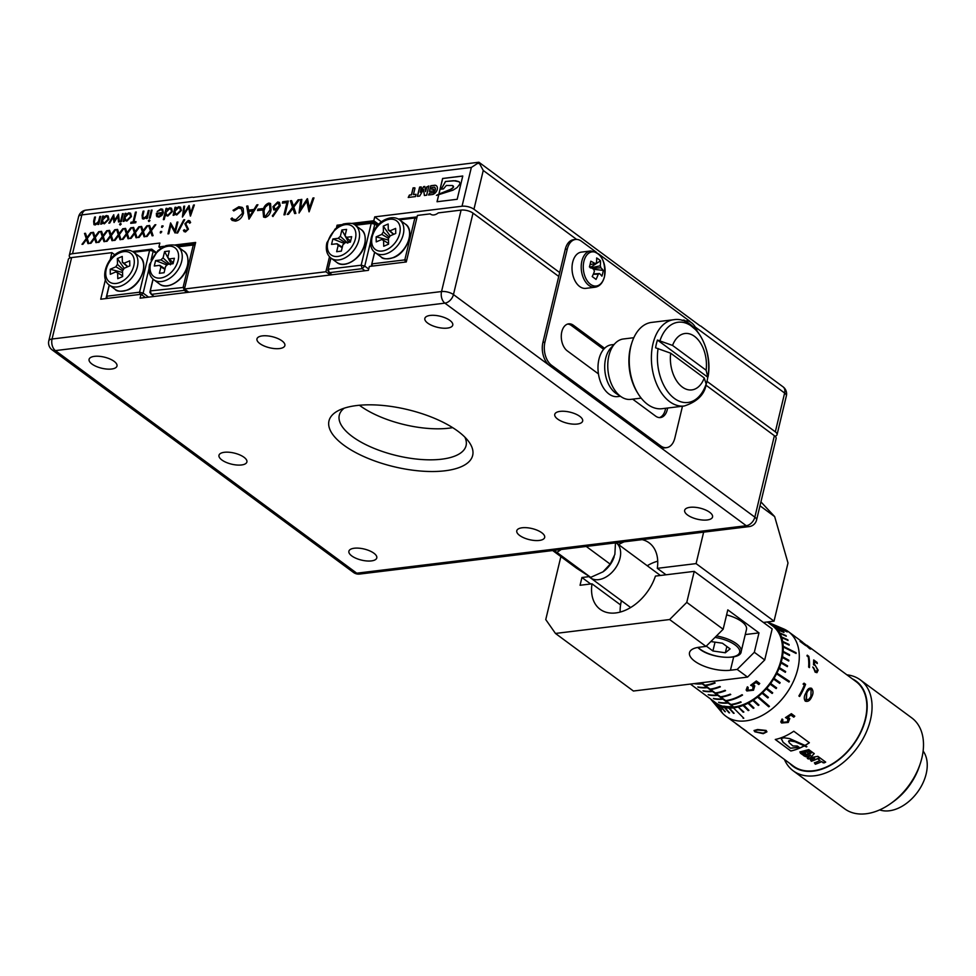 <?xml version="1.0" encoding="UTF-8"?>
<svg xmlns="http://www.w3.org/2000/svg" width="976" height="976" viewBox="0 0 976 976"><rect width="100%" height="100%" fill="white"/><g stroke="black" fill="none" stroke-linecap="round" stroke-linejoin="round"><path stroke-width="1.46" d="M343.747 445.117A73.883 29.353 13.5 0 1 339.026 410.262A73.883 29.353 13.5 0 1 457.903 431.209A73.883 29.353 13.5 0 1 468.553 441.359A73.883 29.353 13.5 0 1 435.784 471.469A73.883 29.353 13.5 0 1 343.747 445.117M344.235 408.175A65.197 25.901 -166.5 0 0 339.294 415.19A65.197 25.901 -166.5 0 0 352.324 436.553A65.197 25.901 -166.5 0 0 420.388 459.428A65.197 25.901 -166.5 0 0 466.077 445.629A65.197 25.901 -166.5 0 0 464.857 437.138M359.412 405.247A65.197 25.901 -166.5 0 0 359.766 405.516A65.197 25.901 -166.5 0 0 452.669 427.647M351.763 555.917A14.347 5.697 -166.5 0 0 366.732 560.956A14.347 5.697 -166.5 0 0 376.785 557.918A14.347 5.697 -166.5 0 0 373.918 553.221A14.347 5.697 -166.5 0 0 358.948 548.183A14.347 5.697 -166.5 0 0 348.896 551.22A14.347 5.697 -166.5 0 0 351.763 555.917M519.647 535.458A14.347 5.697 -166.5 0 0 534.616 540.497A14.347 5.697 -166.5 0 0 544.669 537.459A14.347 5.697 -166.5 0 0 541.802 532.762A14.347 5.697 -166.5 0 0 526.833 527.723A14.347 5.697 -166.5 0 0 516.78 530.761A14.347 5.697 -166.5 0 0 519.647 535.458M687.531 514.999A14.347 5.697 -166.5 0 0 702.5 520.025A14.347 5.697 -166.5 0 0 712.553 516.999A14.347 5.697 -166.5 0 0 709.686 512.29A14.347 5.697 -166.5 0 0 694.717 507.264A14.347 5.697 -166.5 0 0 684.664 510.302A14.347 5.697 -166.5 0 0 687.531 514.999M557.625 419.058A14.347 5.697 -166.5 0 0 572.607 424.096A14.347 5.697 -166.5 0 0 582.66 421.059A14.347 5.697 -166.5 0 0 579.793 416.362A14.347 5.697 -166.5 0 0 564.811 411.323A14.347 5.697 -166.5 0 0 554.758 414.361A14.347 5.697 -166.5 0 0 557.625 419.058M427.72 323.117A14.347 5.697 -166.5 0 0 442.701 328.156A14.347 5.697 -166.5 0 0 452.754 325.118A14.347 5.697 -166.5 0 0 449.887 320.421A14.347 5.697 -166.5 0 0 434.906 315.382A14.347 5.697 -166.5 0 0 424.853 318.42A14.347 5.697 -166.5 0 0 427.72 323.117M259.836 343.576A14.347 5.697 -166.5 0 0 274.817 348.615A14.347 5.697 -166.5 0 0 284.87 345.577A14.347 5.697 -166.5 0 0 282.003 340.88A14.347 5.697 -166.5 0 0 267.021 335.842A14.347 5.697 -166.5 0 0 256.969 338.879A14.347 5.697 -166.5 0 0 259.836 343.576M91.951 364.036A14.347 5.697 -166.5 0 0 106.933 369.074A14.347 5.697 -166.5 0 0 116.986 366.037A14.347 5.697 -166.5 0 0 114.119 361.34A14.347 5.697 -166.5 0 0 99.137 356.301A14.347 5.697 -166.5 0 0 89.084 359.339A14.347 5.697 -166.5 0 0 91.951 364.036M221.857 459.977A14.347 5.697 -166.5 0 0 236.839 465.015A14.347 5.697 -166.5 0 0 246.891 461.977A14.347 5.697 -166.5 0 0 244.024 457.28A14.347 5.697 -166.5 0 0 229.043 452.242A14.347 5.697 -166.5 0 0 218.99 455.28A14.347 5.697 -166.5 0 0 221.857 459.977M603.168 571.716A20.752 13.884 -53.6 0 0 603.363 571.57A20.752 13.884 -53.6 0 0 614.087 557.052A20.752 13.884 -53.6 0 0 614.172 556.784M615.539 541.729L614.868 554.405L610.171 564.116L602.997 571.838L590.687 577.365L576.596 568.215L552.672 550.537M633.814 337.708L623.396 338.977A30.427 19.105 83.1 0 0 614.978 343.528L610.891 347.907A26.084 16.372 83.1 0 0 605.669 358.375A26.084 16.372 83.1 0 0 604.693 366.659A26.084 16.372 83.1 0 0 616.478 393.718L621.492 396.976A30.427 19.105 83.1 0 0 630.752 399.379L641.183 398.11M614.087 344.491L611.391 344.821A26.084 16.372 83.1 0 0 597.983 367.476A26.084 16.372 83.1 0 0 617.698 396.598L620.394 396.268M614.978 343.528A30.427 19.105 83.1 0 0 608.89 355.752A30.427 19.105 83.1 0 0 621.492 396.976M638.097 393.694L637.206 392.254A40.858 25.657 -96.9 0 1 630.411 347.761A40.858 25.657 -96.9 0 1 631.362 344.345L631.887 342.735A43.469 27.291 83.1 0 0 630.862 346.358A43.469 27.291 83.1 0 0 638.097 393.694A43.469 27.291 83.1 0 0 662.106 408.7L684.237 406.004A43.469 27.291 -96.9 0 1 658.031 387.069A43.469 27.291 -96.9 0 1 653.005 343.662A43.469 27.291 -96.9 0 1 673.721 319.713L651.59 322.409A43.469 27.291 83.1 0 0 631.887 342.735M657.446 340.051L672.562 345.431A28.402 17.836 -96.9 0 1 694.497 336.354A28.402 17.836 -96.9 0 1 706.124 370.221L707.807 377.236L657.446 340.051A42.346 26.596 83.1 0 0 656.384 343.833A42.346 26.596 83.1 0 0 655.579 347.81L670.695 353.19L704.257 377.98A28.402 17.836 -96.9 0 1 682.322 387.057A28.402 17.836 -96.9 0 1 670.695 353.19M706.197 384.215A42.346 26.596 83.1 0 0 707.014 381.213A42.346 26.596 83.1 0 0 707.807 377.236L708.003 376.224A40.419 25.388 -96.9 0 0 691.716 326.289A40.419 25.388 -96.9 0 0 659.959 340.734M658.105 348.493A40.419 25.388 -96.9 0 0 674.392 398.428A40.419 25.388 -96.9 0 0 706.148 383.983L704.257 377.98M48.8 340.819A8.699 8.699 0 0 0 52.094 349.847A8.699 5.819 126.4 0 0 55.388 350.604L356.765 573.193L746.262 525.722L444.885 303.146L55.388 350.604A8.699 5.453 83.1 0 1 52.057 339.014A8.699 3.453 -166.5 0 0 48.8 340.819L68.357 259.372A8.699 3.453 13.5 0 1 71.614 257.566L52.057 339.014L441.542 291.543L461.099 210.096A8.699 3.453 13.5 0 1 473.018 213.122L558.748 276.44M705.965 385.178L774.383 435.699A8.699 3.453 13.5 0 1 776.127 438.553L756.571 520.001A8.699 3.453 13.5 0 0 754.838 517.146L774.383 435.699M461.099 210.096L438.273 212.89A8.699 5.819 -53.6 0 1 430.562 214.159A8.699 5.819 -53.6 0 1 430.209 213.866L417.447 215.428L406.284 261.958L369.343 266.46L368.416 270.34L140.093 298.168L141.02 294.288L145.4 297.521M430.209 213.866L430.953 214.415M141.02 294.288L100.723 299.205L105.445 279.539M110.239 259.604L111.898 252.662L114.863 254.846M111.898 252.662L71.614 257.566M398.415 219.088L417.094 216.892M374.723 252.211L371.466 265.289L374.625 252.125M372.539 266.07L371.917 263.886L404.82 259.884L414.873 217.99L399.623 219.856A20.423 13.664 126.4 0 1 402.539 236.863A20.423 13.664 126.4 0 1 387.85 253.199A20.423 13.664 126.4 0 1 375.357 252.723C365.28 246.452 372.503 224.395 386.154 219.161C391.4 217.014 395.89 217.245 399.635 219.868L405.345 224.09A20.423 13.664 -53.6 0 1 408.261 241.084A20.423 13.664 -53.6 0 1 393.56 257.42A20.423 13.664 -53.6 0 1 381.079 256.944L375.357 252.723M372.051 266.131L371.466 265.289M406.663 260.348L404.82 259.884L405.455 262.068M417.081 216.953L414.873 217.99L416.728 218.465M383.287 226.127L383.409 232.02A5.893 3.941 -53.6 0 0 381.836 234.374L376.138 236.851L376.236 241.889L381.945 239.413A5.893 3.941 -53.6 0 0 382.641 240.023A5.893 3.941 -53.6 0 0 383.592 240.377L383.714 246.269L388.582 244.159L388.46 238.266A5.893 3.941 -53.6 0 0 390.046 235.911L395.744 233.435L395.646 228.408L389.936 230.873A5.893 3.941 -53.6 0 0 389.631 230.556A5.893 3.941 -53.6 0 0 388.289 229.909L388.167 224.016L383.287 226.127L390.083 235.887M381.945 239.413L383.422 240.352M388.46 238.327L381.836 234.374M376.138 236.851L388.497 240.059M389.936 230.873L393.792 234.289M383.409 232.02L389.302 237.229M393.584 234.374L388.289 229.909M388.57 243.524L383.592 240.377M109.336 285.065L106.665 296.216L139.568 292.202L149.621 250.32L133.688 252.259M132.48 251.491L151.744 249.148L156.099 252.357M155.562 252.967L153.195 251.222L151.097 259.982M148.999 268.681L143.143 293.117L148.584 297.131M106.799 298.461L106.201 297.619L109.239 284.992M141.557 294.691L143.143 293.117L139.568 292.202L140.19 294.386M107.287 298.4L106.665 296.216L106.201 297.619M153.195 251.222L151.744 249.148L149.621 250.32L153.195 251.222M122.573 272.475L110.203 269.254L110.312 274.293L116.01 271.828L117.498 272.755M127.868 266.692L124.013 263.288L129.71 260.812L129.82 265.85L124.111 268.315A5.893 3.941 -53.6 0 1 122.537 270.681L122.659 276.574L117.779 278.685L117.657 272.792L122.647 275.927M122.537 270.742L115.912 266.79L110.203 269.254M127.661 266.79L122.366 262.312L122.244 256.432L117.364 258.542L117.486 264.435L123.366 269.632M117.364 258.542L124.159 268.302M116.01 271.828A5.893 3.941 -53.6 0 0 116.717 272.438A5.893 3.941 -53.6 0 0 117.657 272.792M117.486 264.435A5.893 3.941 -53.6 0 0 115.912 266.79M124.013 263.288A5.893 3.941 -53.6 0 0 123.708 262.971A5.893 3.941 -53.6 0 0 122.366 262.312M706.124 370.221L672.562 345.431M561.2 549.5L556.918 552.416L553.819 550.403M610.171 564.116L586.247 546.45M590.687 577.365L556.918 552.416M705.99 646.405L669.621 619.54L686.775 602.387L723.155 629.252L705.99 646.405L699.28 647.222A26.084 10.358 -166.5 0 0 689.507 652.639A26.084 10.358 -166.5 0 0 694.717 661.191A26.084 10.358 -166.5 0 0 730.451 670.244L737.173 669.426L754.326 652.273L764.72 659.947L747.567 677.1L737.173 669.426M590.065 267.265A4.831 3.038 83.1 0 0 589.577 266.399M590.504 284.297A17.202 10.797 83.1 0 0 604.473 276.537A17.202 10.797 83.1 0 0 597.873 253.601A17.202 10.797 83.1 0 0 583.904 261.348A17.202 10.797 83.1 0 0 590.504 284.297M590.578 250.991L581.391 252.113A18.251 11.468 83.1 0 0 572.692 262.178A18.251 11.468 83.1 0 0 574.803 280.405A18.251 11.468 83.1 0 0 585.82 288.359L594.994 287.237C599.606 286.505 602.765 283.003 604.486 276.745C605.864 261.165 601.24 252.589 590.578 250.991A18.251 11.468 83.1 0 0 581.879 261.056A18.251 11.468 83.1 0 0 583.99 279.282A18.251 11.468 83.1 0 0 594.994 287.237M590.053 264.557L595.214 263.605A5.71 3.587 83.1 0 1 596.434 262.934A34.624 23.168 126.4 0 0 596.665 257.957A34.343 21.838 -11.4 0 1 598.703 259.311A34.343 21.838 -11.4 0 1 600.508 260.799L590.443 267.461M595.214 263.605A34.624 13.762 -166.5 0 0 590.809 261.214A34.343 10.943 -68.1 0 1 589.431 266.948A34.624 13.762 13.5 0 1 593.835 269.352A5.71 3.587 83.1 0 0 594.408 271.352A34.624 23.168 126.4 0 1 592.2 276.562A34.343 2.586 -147.5 0 1 594.213 278.038A34.343 2.586 -147.5 0 1 596.043 279.404A34.624 23.168 -53.6 0 0 598.251 274.195A5.71 3.587 83.1 0 0 599.471 273.512A34.624 13.762 13.5 0 1 601.899 276.159A34.343 30.195 156.5 0 0 603.278 270.413A34.624 13.762 -166.5 0 0 600.85 267.778A5.71 3.587 83.1 0 0 600.277 265.765A34.624 23.168 -53.6 0 0 600.508 260.799M660.423 575.486L616.173 542.802A21.728 14.542 126.4 0 1 618.04 563.725A21.728 14.542 126.4 0 1 598.569 579.646A21.728 14.542 126.4 0 1 590.309 577.731A21.728 14.542 126.4 0 1 588.638 576.157M923.125 751.032A37.381 25.01 126.4 0 1 921.051 786.693A37.381 25.01 126.4 0 1 889.282 810.788A37.381 25.01 126.4 0 1 879.644 809.897M846.9 674.843A56.498 37.808 126.4 0 1 860.344 679.906A56.498 37.808 126.4 0 1 865.334 734.281A56.498 37.808 126.4 0 1 814.667 775.774A56.498 37.808 126.4 0 1 793.207 770.808A56.498 37.808 126.4 0 1 784.411 759.45M793.207 770.808L844.643 808.799A56.498 37.808 -53.6 0 0 866.115 813.764A56.498 37.808 -53.6 0 0 891.003 803.346A56.498 37.808 -53.6 0 0 920.197 763.818A56.498 37.808 -53.6 0 0 911.779 717.897L860.344 679.906M767.648 622.261L768.014 622.298A48.763 32.623 126.4 0 1 768.588 622.542L783.496 628.849A52.594 35.197 126.4 0 1 788.388 631.631A52.594 35.197 126.4 0 1 793.037 682.236A52.594 35.197 126.4 0 1 745.884 720.861A52.594 35.197 126.4 0 1 725.9 716.238L739.991 726.412A52.594 35.197 126.4 0 1 737.502 724.814A52.594 35.197 126.4 0 1 737.136 724.534M737.502 724.814L746.713 731.414A52.594 35.197 126.4 0 1 745.896 730.914L740.613 727.096M806.774 645.209L855.94 681.516A52.594 35.197 126.4 0 1 860.588 732.134A52.594 35.197 126.4 0 1 813.435 770.747A52.594 35.197 126.4 0 1 793.451 766.123L740.906 727.315M725.9 716.238A52.594 35.197 126.4 0 1 721.801 712.382L711.394 699.987A48.763 32.623 126.4 0 1 710.943 699.438L710.845 699.17M766.941 731.829L763.232 733.684L754.851 731.793L754.009 730.548L757.583 729.511L766.111 730.426L766.941 731.829L763.256 733.61L754.875 731.719L754.021 730.524M743.114 718.299A50.288 33.66 -53.6 0 0 743.444 718.263A50.288 33.66 -53.6 0 0 743.785 718.214L733.391 707.807M733.379 707.893A48.763 32.623 126.4 0 1 729.389 708.088L733.476 713.285A50.288 33.66 126.4 0 0 734.111 713.297L729.389 708.088M728.755 708.076A48.763 32.623 126.4 0 1 724.973 707.673L728.95 712.761A50.288 33.66 126.4 0 0 729.56 712.883L724.973 707.673M724.375 707.563A48.763 32.623 126.4 0 1 720.861 706.587L724.753 711.541A50.288 33.66 126.4 0 0 725.314 711.748L720.861 706.587M720.3 706.38A48.763 32.623 126.4 0 1 717.104 704.831L720.947 709.637A50.288 33.66 126.4 0 0 721.447 709.93L717.104 704.831M716.604 704.526A48.763 32.623 126.4 0 1 713.785 702.427L721.813 712.102A50.288 33.66 -53.6 0 0 722.252 712.492L713.407 701.976M713.346 702.037A48.763 32.623 126.4 0 1 711.394 699.987M789.804 763.439A53.021 35.478 -53.6 0 0 813.337 771.138A53.021 35.478 -53.6 0 0 862.235 729.182A53.021 35.478 -53.6 0 0 852.292 678.82M765.562 731.695L765.013 730.658L758.352 729.987C755.741 730.048 754.936 730.634 755.961 731.768M765.013 730.658L758.34 730.06C755.717 730.121 754.912 730.719 755.936 731.841L762.5 733.135C765.111 732.903 765.94 732.098 765.001 730.731L765.574 731.658M739.954 605.132A13.042 5.185 -166.5 0 0 737.978 603.205A13.042 5.185 -166.5 0 0 734.916 601.411M716.469 635.937A23.9 9.504 13.5 0 1 736.404 643.684A23.9 9.504 13.5 0 1 741.187 651.517L746.494 629.41A23.9 9.504 -166.5 0 0 741.711 621.578A23.9 9.504 -166.5 0 0 726.608 614.88M697.047 330.852A17.202 10.797 83.1 0 0 691.411 322.678A17.202 10.797 83.1 0 0 684.518 321.177M164.59 251.576L169.287 251.003L167.762 257.359A5.893 3.941 -53.6 0 1 168.031 257.566A5.893 3.941 -53.6 0 1 168.885 258.957L174.387 258.286L173.081 263.715L167.579 264.386A5.893 3.941 -53.6 0 1 165.603 266.375L164.078 272.731L159.369 273.292L160.894 266.948A5.893 3.941 -53.6 0 1 159.783 265.338L154.281 266.009L155.587 260.58L161.077 259.909A5.893 3.941 -53.6 0 1 163.065 257.932L164.59 251.576L170.873 263.154L173.289 262.861M170.873 263.154L170.666 264.02M168.104 264.325L161.077 259.909M163.065 257.932L170.483 264.789M164.895 269.315L160.894 266.948M159.783 265.338L165.017 268.827M168.885 258.957L173.338 262.654M155.587 260.58L167.055 265.057M726.852 646.49L725.339 652.773L730.097 648.881L722.423 643.208L710.845 641.549M706.295 646.1L712.907 650.98L715.03 642.147M725.339 652.773L712.907 650.98M806.322 746.969A52.594 35.197 126.4 0 0 806.92 746.64L805.005 745.457A52.594 35.197 -53.6 0 0 809.372 742.736L793.781 731.219A52.594 35.197 126.4 0 1 775.261 739.479L790.841 750.995A52.594 35.197 -53.6 0 0 804.309 745.847L805.42 746.457M775.347 739.466L790.841 750.995M809.324 742.699A52.509 35.136 126.4 0 1 804.993 745.396L789.621 738.588L784.375 737.832L782.24 738.1L781.337 739.174M781.386 738.832L783.094 742.309L790.548 748.263L799.124 747.323L797.368 746.03L792.89 745.957L789.169 742.712L788.998 740.699L795.489 741.772L804.273 745.774A52.509 35.136 126.4 0 1 790.865 750.922M788.51 741.321L789.926 740.491L793.476 741.065L805.407 746.323M781.398 738.759L783.106 742.224L790.56 748.177L799.124 747.25M811.947 751.959A52.411 35.075 126.4 0 1 811.019 752.459L807.079 750.361L802.235 752.484M799.905 751.849L803.736 755.509A52.411 35.075 126.4 0 0 808.726 753.521M804.59 751.654L805.725 753.399A52.594 35.197 126.4 0 1 804.126 754.033L802.223 752.362M802.235 752.63L807.091 750.495L809.885 752.423M809.897 752.557L811.019 752.459M800.491 753.106L799.905 751.91L808.775 749.617L812.069 752.045A52.594 35.197 126.4 0 1 811.032 752.594M800.479 753.252L803.736 755.509M804.59 751.801L804.419 752.435L804.59 751.801A52.594 35.197 126.4 0 0 805.712 751.3L808.848 753.618A52.594 35.197 126.4 0 1 803.724 755.656M805.725 753.399L804.419 752.301M810.458 759.767L811.337 761.268A52.594 35.197 126.4 0 0 819.633 757.644L817.876 756.339L810.397 757.644L814.216 753.509M804.309 755.924L806.347 756.888A52.594 35.197 126.4 0 0 810.531 755.204L807.298 758.291L808.201 758.962L814.631 758.23A52.594 35.197 126.4 0 1 810.446 759.914L811.337 761.268M810.531 755.204L810.531 755.058A52.411 35.075 126.4 0 1 806.359 756.742M807.384 758.206L814.631 758.23M819.523 757.559A52.411 35.075 126.4 0 1 811.337 761.121M810.397 757.644L814.228 753.643L812.471 752.35A52.594 35.197 126.4 0 1 804.163 755.973L806.347 756.888M814.423 762.707L815.326 764.245A52.594 35.197 126.4 0 0 821.548 761.683L824.232 762.732L823.097 762.829M823.085 762.695L821.536 761.548A52.411 35.075 126.4 0 1 815.338 764.086M825.574 762.024A52.411 35.075 126.4 0 1 824.232 762.732M818.108 758.962L820.011 760.499A52.594 35.197 126.4 0 1 814.423 762.854L815.326 764.245M824.244 762.866A52.594 35.197 126.4 0 0 825.684 762.11L820.06 757.949A52.594 35.197 126.4 0 1 817.998 759.011L820.011 760.499M753.606 686.726L750.654 685.201M748.08 687.311L748.055 690.166M747.506 689.507L748.08 690.227L752.813 689.629L752.996 686.079M754.765 685.86L753.496 690.154L746.921 690.959L746.152 690.008L747.36 686.811L748.116 687.36L748.08 690.227M759.694 683.444A47.726 31.94 126.4 0 1 758.755 684.493L755.936 682.407L752.972 684.664L754.79 685.884L753.496 690.154M753.594 686.701L750.69 685.262L756.339 680.967L759.743 683.481A47.812 31.988 126.4 0 1 758.791 684.542L758.755 684.493M753.521 690.215L746.921 690.959M746.945 691.02L746.164 690.044M758.791 684.542L755.936 682.407M755.973 682.444L753.008 684.713M788.523 719.275L785.46 717.555M782.801 719.495L782.728 722.228M782.74 722.289L787.547 721.862L787.852 718.519L785.485 717.616L791.365 713.676L794.769 716.189A52.594 35.197 126.4 0 1 793.769 717.177L790.938 715.091L787.852 717.177L789.779 718.568L788.254 722.447L781.593 723.009L780.776 721.911L782.081 718.995L782.825 719.544L782.74 722.289L782.118 721.398M789.767 718.543L788.23 722.386L781.581 722.948L780.776 721.898M794.72 716.164A52.509 35.136 126.4 0 1 793.732 717.128L790.902 715.042L787.852 717.177M788.51 719.251L787.815 718.47M811.056 689.593C809.226 689.141 807.762 690.374 806.701 693.302L806.005 699.926L809.019 699.206L810.91 696.388L811.117 689.605C809.287 689.154 807.823 690.386 806.762 693.314L806.347 700.121M811.117 689.605L810.361 689.312M811.52 688.3L811.581 688.312C813.459 690.679 813.484 693.558 811.654 696.937C810.056 700.573 807.933 701.976 805.31 701.146C803.724 698.889 803.968 696.095 806.005 692.765C807.408 689.056 809.263 687.568 811.581 688.312L811.52 688.3C813.398 690.679 813.423 693.546 811.593 696.925C809.995 700.548 807.884 701.951 805.249 701.122M804.029 683.176L805.529 684.286A52.509 35.136 126.4 0 1 799.576 696.474M805.59 684.298A52.594 35.197 126.4 0 1 799.625 696.51L798.88 695.961A52.594 35.197 126.4 0 0 804.358 685.018L803.077 684.078L804.053 683.163L805.529 684.286M813.691 660.008L817.034 662.484A52.509 35.136 126.4 0 1 817.217 663.46M812.727 667.023L815.167 670.976L816.546 671.305M813.472 667.486L815.241 670.951L816.583 671.293L817.412 669.548L815.314 665.547L813.508 664.766L813.691 659.922L817.107 662.436A52.594 35.197 126.4 0 1 817.302 663.534L814.399 661.484L814.326 664.022L818.083 670.17L816.961 672.659L815.119 672.147L813.398 667.523M814.472 661.435L814.387 663.985L818.083 670.17M818.156 670.134L816.973 672.659M807.225 655.238L808.726 656.336A52.509 35.136 126.4 0 1 809.336 667.56M808.787 656.299A52.594 35.197 126.4 0 1 809.397 667.608L808.653 667.047A52.594 35.197 126.4 0 0 808.238 656.836L806.957 655.896L807.25 655.164L808.726 656.336M802.943 642.476L802.309 641.915M803.785 643.196L809.568 647.783M808.799 647.747L809.519 647.844L808.799 647.747M808.628 646.759L808.897 646.99C811.019 649.016 811.166 649.516 809.372 648.503M807.176 645.502L808.958 646.929C811.068 648.942 811.227 649.455 809.421 648.442L802.101 641.964M810.702 649.064L809.421 648.442M800.442 640.537L805.151 644.88A52.594 35.197 126.4 0 1 805.749 645.636L800.1 641.464L800.723 640.951L800.052 640.354L800.674 641.025L800.039 641.525M801.284 642.025L805.09 644.941A52.509 35.136 126.4 0 1 805.505 645.453M800.747 640.866L801.699 641.671M796.587 637.682L795.952 637.426M800.113 640.28L796.404 637.548M745.981 730.878A52.509 35.136 126.4 0 1 745.945 730.841L743.261 728.877M737.258 724.509L737.209 724.582A52.594 35.197 126.4 0 1 736.758 724.253A52.594 35.197 126.4 0 1 736.636 724.168M737.209 724.582L735.977 723.667M755.375 730.829L755.936 731.841M786.79 631.606L774.907 626.702L787.278 631.936A50.288 33.66 -53.6 0 0 786.851 631.545L787.034 631.826M795.977 652.761L783.118 646.21L783.155 646.917L796.074 653.444A50.288 33.66 -53.6 0 0 796.038 652.724L796.001 653.408M788.998 682.041A50.288 33.66 -53.6 0 0 789.389 681.285L788.95 682.017L776.554 673.806A48.763 32.623 126.4 0 1 774.017 678.344L773.517 679.052L779.69 683.371A50.288 33.66 126.4 0 0 780.141 682.627L779.641 683.334M768.771 706.819A50.288 33.66 -53.6 0 0 769.43 706.295L758.145 696.522L757.522 697.096L768.771 706.819L757.498 697.047M769.381 706.258L768.746 706.758M733.501 713.212L728.779 707.99M728.987 712.687L724.399 707.49M724.802 711.467L720.337 706.307M720.996 709.564L716.652 704.452M786.851 631.545L774.529 626.25A48.763 32.623 126.4 0 0 771.711 624.152L777.762 626.726A50.288 33.66 126.4 0 0 777.262 626.421L777.213 626.494M777.262 626.421L771.162 623.92M783.557 632.045L777.677 629.776L783.984 632.46A50.288 33.66 126.4 0 0 783.618 631.984L783.826 632.387M783.618 631.984L777.311 629.313M785.948 635.705L779.922 633.4L786.302 636.193A50.288 33.66 126.4 0 0 786.009 635.657L786.18 636.145M786.009 635.657L779.629 632.851M787.766 639.878L781.593 637.511L788.035 640.439A50.288 33.66 126.4 0 0 787.827 639.829L787.937 640.39M787.827 639.829L781.386 636.889M788.962 644.489L782.679 642.037L789.157 645.124A50.288 33.66 126.4 0 0 789.035 644.453L789.072 645.075M789.035 644.453L782.557 641.366M796.038 652.724L783.118 646.21M789.499 654.762L783.069 651.321L783.02 652.078L789.511 655.494A50.288 33.66 126.4 0 0 789.56 654.75L789.438 655.457M789.56 654.75L783.069 651.321M788.803 660.264L782.41 656.653L782.264 657.421L788.73 661.02A50.288 33.66 126.4 0 0 788.876 660.252L788.669 660.984M788.876 660.252L782.41 656.653M787.498 665.888L781.142 662.106L780.91 662.887L787.339 666.657A50.288 33.66 126.4 0 0 787.559 665.876L787.278 666.632M787.559 665.876L781.142 662.106M785.595 671.537L779.287 667.584L778.982 668.365L785.338 672.33A50.288 33.66 126.4 0 0 785.656 671.549L785.29 672.293M785.656 671.549L779.287 667.584M789.328 681.272L776.884 673.025L776.506 673.782M789.389 681.285L776.884 673.025M780.092 682.602L773.968 678.32M773.517 679.052L773.565 679.076A48.763 32.623 126.4 0 1 770.625 683.432L770.101 684.127L776.127 688.58L770.064 684.091M780.141 682.627L774.017 678.344M776.591 687.848L776.079 688.544A50.288 33.66 126.4 0 0 776.64 687.873L770.625 683.432M772.663 692.777L772.138 693.46A50.288 33.66 126.4 0 0 772.711 692.814L766.77 688.165L766.233 688.861L772.138 693.46M772.101 693.411L766.197 688.824M768.356 697.315L767.783 697.95A50.288 33.66 126.4 0 0 768.405 697.352L762.634 692.618L761.988 693.155L767.783 697.95M767.758 697.889L761.988 693.155M762.634 692.618L762.61 692.57A48.763 32.623 126.4 0 0 766.233 688.861M758.925 704.953L758.291 705.441A50.288 33.66 126.4 0 0 758.962 705.001L753.472 699.975L752.789 700.414L758.291 705.441M758.279 705.38L752.789 700.414M753.936 707.929L753.289 708.344A50.288 33.66 126.4 0 0 753.984 707.978L748.653 702.854L747.958 703.22L753.289 708.344M753.289 708.271L747.958 703.22M748.873 710.284L748.226 710.601A50.288 33.66 126.4 0 0 748.934 710.333L743.761 705.136L743.053 705.477L748.226 710.601M748.238 710.528L743.065 705.404M743.822 711.955L743.187 712.199A50.288 33.66 126.4 0 0 743.883 712.016L738.185 706.941L743.187 712.199M743.2 712.126L738.185 706.941M742.492 695.046A47.726 31.94 126.4 0 1 726.217 700.939L726.193 701.012A47.812 31.988 -53.6 0 0 742.541 695.083L742.028 694.705A47.812 31.988 126.4 0 1 725.68 700.622L720.996 697.169A47.812 31.988 -53.6 0 0 730.743 694.534L730.219 694.143A47.812 31.988 126.4 0 1 720.483 696.791L715.811 693.338A47.812 31.988 -53.6 0 0 725.546 690.691L725.034 690.313A47.812 31.988 126.4 0 1 715.286 692.948L710.613 689.495A47.812 31.988 -53.6 0 0 720.349 686.848L719.837 686.47A47.812 31.988 126.4 0 1 710.089 689.117L705.416 685.664A47.812 31.988 -53.6 0 0 715.152 683.017L714.639 682.627A47.812 31.988 126.4 0 1 704.892 685.274L701.439 682.724M724.326 706.417A47.726 31.94 -53.6 0 0 733.342 706.77L732.805 706.465A47.812 31.988 126.4 0 1 723.777 706.112L723.972 706.148M724.302 706.49A47.812 31.988 -53.6 0 0 733.318 706.844L733.684 707.027M719.141 702.574A47.726 31.94 -53.6 0 0 728.145 702.94L727.608 702.622A47.812 31.988 126.4 0 1 718.58 702.269L718.775 702.305M719.105 702.659A47.812 31.988 -53.6 0 0 728.12 703.013L732.817 706.392M713.944 698.743A47.726 31.94 -53.6 0 0 722.948 699.097L722.411 698.792A47.812 31.988 126.4 0 1 713.383 698.438L713.578 698.474M713.907 698.816A47.812 31.988 -53.6 0 0 722.923 699.17L727.62 702.549M708.747 694.9A47.726 31.94 -53.6 0 0 717.75 695.266L717.214 694.949A47.812 31.988 126.4 0 1 708.186 694.595L708.381 694.631M708.71 694.973A47.812 31.988 -53.6 0 0 717.726 695.339L722.423 698.718M703.55 691.069A47.726 31.94 -53.6 0 0 712.553 691.423L712.016 691.118A47.812 31.988 126.4 0 1 702.988 690.752L703.184 690.801M703.513 691.142A47.812 31.988 -53.6 0 0 712.541 691.496L717.226 694.875M698.352 687.226A47.726 31.94 -53.6 0 0 707.356 687.58L706.819 687.275A47.812 31.988 126.4 0 1 697.803 686.921L697.986 686.958M698.316 687.299A47.812 31.988 -53.6 0 0 707.344 687.665L712.029 691.045M726.193 701.012L730.878 704.465A47.812 31.988 126.4 0 0 740.613 701.817L741.138 702.208A47.812 31.988 -53.6 0 1 731.39 704.843L731.414 704.77A47.726 31.94 126.4 0 0 741.077 702.159M730.682 694.485A47.726 31.94 126.4 0 1 721.02 697.096L720.996 697.169M725.485 690.642A47.726 31.94 126.4 0 1 715.823 693.265L715.811 693.338M720.288 686.811A47.726 31.94 126.4 0 1 710.626 689.422L710.613 689.495M715.091 682.968A47.726 31.94 126.4 0 1 705.428 685.579L705.416 685.664M694.265 683.603A47.726 31.94 -53.6 0 0 702.159 683.749L701.622 683.444A47.812 31.988 126.4 0 1 695.18 683.481M693.985 683.627A47.812 31.988 -53.6 0 0 702.147 683.822L706.831 687.202M701.646 683.359L700.866 682.797M700.768 682.81L701.622 683.444M733.318 706.844L731.39 704.843M920.197 763.818L919.319 766.453A50.423 33.733 126.4 0 1 893.272 801.723L891.003 803.346M738.173 707.014A48.763 32.623 126.4 0 1 734.05 707.807M743.053 705.477A48.763 32.623 126.4 0 1 738.856 706.844M747.97 703.281A48.763 32.623 126.4 0 1 743.761 705.209M752.813 700.475A48.763 32.623 126.4 0 1 748.653 702.927M757.522 697.096A48.763 32.623 126.4 0 1 753.484 700.036M762.024 693.204A48.763 32.623 126.4 0 1 758.169 696.583M770.101 684.127A48.763 32.623 126.4 0 1 766.807 688.214M779.043 668.377A48.763 32.623 126.4 0 1 776.945 673.037M780.983 662.875A48.763 32.623 126.4 0 1 779.348 667.596M782.337 657.409A48.763 32.623 126.4 0 1 781.203 662.106M783.081 652.053A48.763 32.623 126.4 0 1 782.471 656.641M783.228 646.881A48.763 32.623 126.4 0 1 783.142 651.309M782.74 642.001A48.763 32.623 126.4 0 1 783.191 646.173M781.654 637.462A48.763 32.623 126.4 0 1 782.63 641.33M779.983 633.339A48.763 32.623 126.4 0 1 781.459 636.852M777.738 629.715A48.763 32.623 126.4 0 1 779.69 632.802M774.968 626.641A48.763 32.623 126.4 0 1 777.372 629.252M768.588 622.542A48.763 32.623 126.4 0 1 771.211 623.847M733.574 707.039A47.812 31.988 126.4 0 1 715.75 702.793L690.398 684.066M767.295 621.993L772.565 625.884A47.812 31.988 126.4 0 1 776.872 671.695A47.812 31.988 126.4 0 1 734.245 706.953M620.15 612.074A41.285 27.633 126.4 0 1 620.577 604.925A41.285 27.633 126.4 0 1 621.419 600.704M647.234 565.738A41.285 27.633 126.4 0 1 657.726 561.188M728.12 703.013L732.805 706.465M722.923 699.17L727.608 702.622M717.726 695.339L722.411 698.792M712.541 691.496L717.214 694.949M707.344 687.665L712.016 691.118M702.147 683.822L706.819 687.275M350.579 241.255L348.164 241.548L347.956 242.414M347.761 243.183L340.356 236.326A5.893 3.941 -53.6 0 0 338.367 238.303L345.382 242.719M342.295 247.221L337.062 243.732A5.893 3.941 -53.6 0 0 338.184 245.342L342.173 247.709M350.628 241.048L346.175 237.351A5.893 3.941 -53.6 0 0 345.309 235.96A5.893 3.941 -53.6 0 0 345.053 235.753L345.528 236.18M338.184 245.342L336.659 251.698L341.356 251.125L342.881 244.769A5.893 3.941 -53.6 0 0 344.87 242.78L350.372 242.121L351.677 236.68L346.175 237.351M337.062 243.732L331.559 244.403L332.865 238.974L344.345 243.451M332.865 238.974L338.367 238.303M345.053 235.753L346.578 229.397L341.881 229.97L348.164 241.548M340.356 236.326L341.881 229.97M603.644 349.323L571.436 325.533A14.347 9.004 83.1 0 0 567.642 324.069M659.422 417.594A14.347 9.004 83.1 0 0 665.583 408.273M666.547 447.655L664.534 447.899A17.385 10.919 -96.9 0 1 658.702 446.154L660.715 445.91A17.385 10.919 83.1 0 0 666.547 447.655A17.385 10.919 83.1 0 0 674.843 438.065L682.48 406.211M596.409 252.296L581.403 241.206A17.385 10.919 83.1 0 0 575.572 239.462A17.385 10.919 83.1 0 0 567.276 249.051L544.937 342.125A17.385 10.919 83.1 0 0 551.599 365.317L549.586 365.561L658.702 446.154M549.586 365.561A17.385 10.919 -96.9 0 1 542.924 342.369L544.937 342.125M567.276 249.051L565.263 249.295L542.924 342.369M598.251 274.195L593.249 274.305M590.334 267.949L600.277 265.765M590.59 266.887L589.638 266.18M603.278 270.413L593.737 269.291M593.408 273.927L599.471 273.512M600.85 267.778L592.139 268.363M551.599 365.317L660.715 445.91M689.934 321.372L598.532 253.87M604.595 348.298L573.449 325.289A14.347 9.004 83.1 0 0 568.642 323.849A14.347 9.004 83.1 0 0 561.298 335.366A14.347 9.004 83.1 0 0 567.3 350.884L598.447 373.893M632.655 399.147L655.64 416.13A14.347 9.004 83.1 0 0 660.447 417.569A14.347 9.004 83.1 0 0 667.596 408.029M565.263 249.295A17.385 10.919 -96.9 0 1 573.559 239.706L575.572 239.462M436.553 195.359L448.362 190.906L453.376 187.343L452.51 185.538L446.349 185.477L443.458 188.893L441.189 189.173L445.483 181.475L455.56 180.719L459.196 181.743L460.099 183.793L457.061 187.612L452.962 190.174L436.431 195.383L438.858 194.126L442.616 178.474L462.77 176.009L457.183 199.287L437.028 201.739L438.675 194.919M459.22 181.756L453.462 180.706L445.544 181.512L441.274 189.161M453.279 185.977L453.584 186.916M453.523 186.88L452.486 188.356M451.827 188.893L452.437 188.319M451.778 188.856L438.858 194.126M414.849 187.819L413.092 187.868L414.946 188.356L413.446 194.59L416.057 194.273L415.495 196.579L408.236 197.457L409.42 195.029L411.433 194.785L413.092 187.868M408.358 197.445L409.53 195.115L411.53 194.871L413.202 187.941M416.032 194.358L413.446 194.59M421.327 187.038L420.302 192.223L423.657 186.599L424.828 186.453L425.597 191.589L426.707 186.928L428.867 185.965L426.646 195.212L424.377 195.493L423.535 189.478L419.668 196.066L417.386 196.347L419.619 187.087L420.961 186.928M417.521 196.322L419.717 187.16L421.071 187.002M424.462 195.481L423.535 189.478M425.597 191.589L426.817 187.002L428.842 186.05M420.302 192.223L423.755 186.672L424.841 186.538M436.357 185.733A5.258 3.526 -53.6 0 0 435.076 185.294L434.979 185.22A5.258 3.526 -53.6 0 1 436.309 185.696A5.258 3.526 -53.6 0 1 436.943 190.357A5.258 3.526 -53.6 0 1 432.758 194.468L428.513 194.993L429.599 193.028L433.21 192.589A3.575 2.391 -53.6 0 0 434.515 187.185A3.575 2.391 -53.6 0 0 434.503 187.172L432.051 187.465L431.624 189.234L433.612 189.112L433.454 190.93L429.416 191.43L430.782 185.733L434.979 185.22M429.538 191.406L430.88 185.806L435.076 185.294M431.624 189.234L433.405 189.112M428.635 194.968L429.696 193.102L433.307 192.662A3.575 2.391 -53.6 0 0 434.625 187.258A3.575 2.391 -53.6 0 0 434.613 187.246L434.625 187.258M437.102 201.727L438.724 194.956M438.919 194.163L442.677 178.51L462.758 176.058M232.154 220.43L231.007 218.917L232.117 218.002M233.069 219.124L235.887 219.734L242.524 213.293L241.34 208.705L238.547 208.132L233.764 210.926L233.081 210.267L238.925 206.766L242.231 207.4M242.524 213.293L241.34 208.705M238.925 206.766L242.194 207.376L243.183 208.522L243.512 213.219C242.072 217.697 239.388 220.332 235.436 221.113L232.129 220.405L230.958 218.88L232.081 217.941L233.044 219.1L235.838 219.698L242.475 213.256M233.081 210.267L238.876 206.729M233.764 210.926L233.032 210.218M248.77 211.475L249.612 216.452L253.004 210.962L248.77 211.475M253.004 210.962L249.612 216.452M248.929 219.124L246.745 206.156L247.855 206.009L248.599 210.182L253.967 209.523L256.822 204.923L257.908 204.789M256.822 204.923L257.932 204.74L249.026 219.112L246.696 206.107L247.855 205.973M253.967 209.523L256.773 204.887M248.551 210.145L253.919 209.486M257.627 210.572L257.957 209.218L262.446 208.669M257.908 209.169L262.459 208.62L262.117 210.023L257.566 210.572L257.957 209.218M265.643 216.062L269.962 209.913L269.632 204.789L268.412 204.484L265.313 207.144L264.032 210.645L264.423 215.757L265.692 216.099L270.01 209.962L269.657 204.801M264.484 215.794L265.692 216.099M263.618 217.087L263.032 210.804C263.666 206.936 265.606 204.374 268.839 203.118L270.535 203.496L271.023 209.779C270.437 213.622 268.546 216.184 265.338 217.465L263.593 217.075L262.971 210.767C263.618 206.9 265.557 204.338 268.79 203.081L270.511 203.472M274.036 206.436L274.646 208.535L276.062 208.84L279.197 205.802L278.611 203.691L277.269 203.411L274.036 206.436M274.646 208.535L276.11 208.876L279.197 205.802M279.258 205.851L278.611 203.691M272.951 216.526L272.353 215.928L276.806 210.023L273.756 209.889L273.012 206.68L277.721 202.032L279.502 202.422M277.721 202.032L279.465 202.41L280.258 205.729L272.938 216.538L272.304 215.891L276.757 209.986M273.012 206.68L277.672 201.995M273.756 209.889L272.963 206.644M282.418 203.118L282.735 201.764L288.298 201.093M284.028 214.842L286.956 202.618L282.357 203.13L282.686 201.727L288.31 201.044L285.029 214.72L283.955 214.854L286.907 202.569M287.31 214.439L292.605 207.339L290.36 200.788L291.58 200.641L293.483 206.156L298.144 199.885L299.278 199.751M290.409 200.824L291.604 200.69M294.691 213.549L292.898 208.327L288.457 214.305L287.225 214.452L292.544 207.302L290.36 200.788M298.144 199.885L299.315 199.702L293.776 207.144L295.887 213.402L294.654 213.549L292.898 208.327M293.422 206.119L298.095 199.848M299.107 213.012L300.815 199.568L301.828 199.433L300.645 209.145L307.477 198.701L309.453 208.083L312.954 198.079L313.955 197.957M309.014 211.804L306.781 201.178L299.046 213.012L300.754 199.519L301.828 199.397M309.404 208.047L312.906 198.043L313.967 197.908L309.124 211.792L306.781 201.178M300.596 209.096L307.233 198.738M82.094 244.329L86.315 238.656L84.509 233.41L85.485 233.288L87.023 237.705L91.634 232.581M84.558 233.447L85.51 233.337M90.744 232.691L91.671 232.532L87.242 238.498L88.926 243.5L87.95 243.61L86.535 239.437L82.984 244.22L81.996 244.342L86.266 238.608L84.509 233.41M86.962 237.668L90.695 232.654M87.95 243.61L86.535 239.437M90.109 243.353L94.33 237.68L92.525 232.434L93.513 232.312L95.038 236.729L99.662 231.605M92.574 232.471L93.525 232.349M96.002 242.634L94.562 238.461L91 243.244L90.024 243.366L94.282 237.632L92.525 232.434M98.759 231.715L99.698 231.556L95.258 237.522L96.941 242.512L95.965 242.634L94.562 238.461M94.977 236.692L98.71 231.678M98.125 242.377L102.346 236.692L100.54 231.458L101.528 231.336L103.053 235.753L107.677 230.629M100.601 231.495L101.541 231.373M106.787 230.739L107.714 230.58L103.273 236.534L104.969 241.536L103.981 241.658L102.578 237.485L99.015 242.268L98.039 242.39L102.297 236.656L100.54 231.458M103.005 235.716L106.726 230.702M103.981 241.658L102.578 237.485M106.14 241.401L110.361 235.716L108.568 230.482L109.544 230.36L111.069 234.777L115.693 229.653M108.617 230.519L109.556 230.397M112.033 240.682L110.593 236.509L107.043 241.292L106.055 241.401L110.312 235.68L108.568 230.482M114.802 229.763L115.729 229.604L111.301 235.558L112.984 240.56L111.996 240.682L110.593 236.509M111.02 234.74L114.753 229.726M114.168 240.413L118.389 234.74L116.583 229.494L117.559 229.384L119.084 233.801L123.708 228.677M116.632 229.543L117.571 229.421M122.817 228.787L123.745 228.628L119.316 234.582L121 239.584L120.024 239.706L118.608 235.533L115.058 240.316L114.07 240.425L118.328 234.704L116.583 229.494M119.035 233.764L122.769 228.75M120.024 239.706L118.608 235.533M122.183 239.437L126.404 233.764L124.599 228.518L125.587 228.408L127.112 232.825L131.736 227.701M124.647 228.555L125.599 228.445M128.076 238.73L126.636 234.557L123.074 239.327L122.098 239.449L126.355 233.728L124.599 228.518M130.833 227.811L131.772 227.652L127.331 233.606L129.015 238.608L128.039 238.73L126.636 234.557M127.051 232.776L130.784 227.774M130.198 238.461L134.42 232.788L132.614 227.542L133.602 227.42L135.127 231.849L139.751 226.725M132.675 227.579L133.614 227.469M136.091 237.741L134.651 233.581L131.089 238.351L130.113 238.473L134.371 232.752L132.614 227.542M138.86 226.835L139.788 226.676L135.347 232.63L137.043 237.632L136.054 237.754L134.651 233.581M135.078 231.8L138.799 226.786M138.214 237.485L142.435 231.812L140.642 226.566L141.618 226.444L143.143 230.861L147.766 225.749M140.69 226.603L141.63 226.493M144.106 236.765L142.667 232.593L139.117 237.375L138.128 237.497L142.386 231.776L140.642 226.566M146.876 225.846L147.803 225.7L143.374 231.654L145.058 236.656L144.07 236.778L142.667 232.593M143.094 230.824L146.827 225.81M146.241 236.509L150.463 230.836L148.657 225.59L149.633 225.468L151.158 229.885L155.782 224.761M148.706 225.627L149.645 225.517M152.134 235.789L150.682 231.617L147.132 236.399L146.144 236.521L150.402 230.8L148.657 225.59M154.891 224.87L155.818 224.712L151.39 230.678L153.073 235.68L152.097 235.802L150.682 231.617M151.109 229.848L154.842 224.834M162.114 227.432L161.931 225.981L163.029 225.859M163.041 226.42L161.577 227.237L161.87 225.944L163.041 226.42M160.772 233.008L160.589 231.556L161.687 231.422M161.699 231.983L160.235 232.8L160.54 231.507L161.699 231.983M168.018 233.862L170.58 222.918L175.009 230.763L177.071 222.174L177.864 222.077M174.96 230.726L177.022 222.138L177.876 222.028L175.241 232.971L170.873 225.151L168.811 233.764L167.957 233.862L170.58 222.918M175.07 232.996L170.873 225.151M176.839 233.057L183.842 219.844L184.659 219.746M184.684 219.698L177.656 232.959L176.754 233.069L183.781 219.807L184.684 219.698M188.356 220.527L189.722 220.82L190.613 222.528L189.673 223.175L188.026 221.613L185.733 223.687L188.429 229.165L185.477 231.995L183.403 230.458L184.33 229.689L185.843 230.861L187.612 229.348L184.94 223.821L188.295 220.491L189.686 220.796M184.33 229.689L185.891 230.909L187.563 229.311L184.879 223.772L188.295 220.491M184.269 231.739L183.451 230.495L184.354 229.75M189.722 223.223L188.087 221.65M188.026 221.613L188.929 221.845M94.269 222.626L95.685 223.98L98.552 221.576L99.881 216.513L100.674 216.428M94.684 223.797L95.685 223.98L98.491 221.54L99.833 216.477L100.687 216.379L98.759 224.37L97.917 224.48L98.259 223.04L95.245 224.944L93.964 224.663L93.635 221.198L94.611 217.111L95.465 217.014L94.221 222.589L95.636 223.943L94.684 223.797M93.989 224.687L93.684 221.235L94.66 217.16L95.453 217.062M97.978 224.468L98.259 223.04M102.529 220.015L103.151 222.552L104.554 222.857L108.104 219.368L107.458 216.855L106.079 216.538L102.529 220.015M103.175 222.577L104.554 222.857M104.603 222.894L108.104 219.368M108.153 219.405L107.506 216.892M102.626 223.504L101.919 222.552L101.565 224.041L100.711 224.138L102.626 216.135L103.48 216.038L103.151 217.416L106.347 215.55L108.116 215.94L108.958 219.271L104.322 223.833L101.919 222.552L102.602 223.48M103.151 217.416L106.396 215.586L108.141 215.964M100.772 224.126L102.675 216.184L103.468 216.086M114.668 220.259L118.474 214.256L119.414 221.857L118.511 221.967L117.876 216.501L114.033 222.516L113.204 217.026L109.739 223.04L108.848 223.15L113.667 214.793L114.668 220.259L118.474 214.208M108.934 223.138L113.85 214.818M114.082 222.504L113.204 217.026M117.876 216.501L118.511 221.967M120.573 221.723L122.488 213.768L123.269 213.671M122.427 213.732L123.281 213.622L121.366 221.625L120.512 221.723L122.488 213.768M120.585 223.394L121.17 224.138L120.133 225.041L119.548 224.297L120.536 223.358L121.122 224.102L120.585 223.394L119.548 224.297L120.133 225.041M120.182 225.078L119.597 224.334M125.001 217.282L125.623 219.82L127.026 220.112L130.577 216.623L129.93 214.122L128.551 213.793L125.001 217.282M125.623 219.82L127.026 220.112M127.075 220.149L130.577 216.623M130.638 216.66L129.967 214.134M125.099 220.759L124.391 219.82L124.037 221.296L123.183 221.406L125.099 213.402L125.953 213.293L125.623 214.683L128.82 212.817L130.589 213.207L131.431 216.538L126.807 221.101L124.391 219.82L125.074 220.747M125.623 214.683L128.869 212.853L130.613 213.219M123.244 221.393L125.16 213.439L125.941 213.341M130.796 223.333L131.065 222.26L133.126 222.003L135.432 212.146L136.286 212.036L133.919 221.857L135.981 221.662M135.481 212.182L136.274 212.085M131.065 222.26L133.078 221.967L135.432 212.146M133.919 221.857L135.993 221.613L135.725 222.735L130.735 223.345L131.004 222.223M143.13 217.868L144.155 218.075L147.022 215.672L148.364 210.609L149.145 210.511M142.472 218.783L142.154 215.33L143.143 211.243L143.923 211.158M146.449 218.563L146.729 217.123L143.716 219.039L142.435 218.758L142.106 215.293L143.082 211.206L143.936 211.109L142.691 216.672L144.106 218.038L146.973 215.623L148.303 210.572L149.157 210.474L147.242 218.465L146.388 218.575L146.729 217.123M144.155 218.075L143.155 217.892M149.365 218.209L151.28 210.255L152.061 210.157M151.219 210.218L152.073 210.108L150.158 218.112L149.304 218.221L151.28 210.255M148.974 221.576L148.389 220.82L149.377 219.881L149.962 220.625M149.377 219.881L149.914 220.588L148.925 221.528L148.34 220.783L149.328 219.844L149.914 220.588M148.389 220.82L148.925 221.528M162.26 213.5L157.002 214.147L157.648 215.879L159.076 216.208L162.26 213.5L161.04 215.245M157.673 215.903L159.076 216.208M159.137 216.245L161.101 215.281M157.185 216.843L156.441 213.305L162.638 212.548L162.065 210.169L160.772 209.877L157.173 211.499L160.894 208.901L162.663 209.267M157.221 211.536L160.942 208.937L162.626 209.242L163.395 212.597L161.955 215.367L158.893 217.184L156.477 215.952L156.392 213.268L162.589 212.512L162.065 210.169M156.526 215.989L157.16 216.831M165.944 212.292L166.567 214.83L167.97 215.123L171.52 211.633L170.873 209.132L169.495 208.803L165.944 212.292M166.567 214.83L168.018 215.159L171.52 211.633M171.569 211.67L170.873 209.132M169.812 207.864L171.532 208.217L172.374 211.548L167.75 216.111L165.395 214.793L164.2 219.539L163.346 219.637L166.042 208.413L166.896 208.303L166.567 209.694L169.812 207.864L171.556 208.23M163.419 219.624L166.103 208.449L166.884 208.352M165.395 214.793L166.091 215.745M166.615 209.73L169.763 207.827M174.936 211.194L175.558 213.732L176.961 214.025L180.511 210.535L179.865 208.034L178.486 207.717L174.936 211.194M175.607 213.768L176.961 214.025M177.01 214.061L180.511 210.535M180.56 210.584L179.889 208.059M175.033 214.671L174.326 213.732L173.972 215.208L173.118 215.318L175.033 207.315L175.887 207.217L175.558 208.596L178.754 206.729L180.523 207.119L181.365 210.45L176.729 215.013L174.326 213.732L175.009 214.659M175.558 208.596L178.803 206.766L180.548 207.132M173.179 215.306L175.094 207.351L175.875 207.254M182.475 217.038L183.781 206.253L184.635 206.143L183.708 213.951L189.161 205.594L190.747 213.11L193.553 205.106L194.334 205.009M183.842 206.29L184.635 206.192M190.698 213.073L193.492 205.07L194.358 204.96L190.479 216.062L188.6 207.571L182.414 217.038L183.781 206.253M183.659 213.915L188.966 205.619M190.357 216.074L188.6 207.571M576.621 239.413L483.254 170.458L478.935 162.504L478.399 163.517M193.114 197.359L478.911 162.236L699.999 325.801M478.935 162.504L471.347 167.445L81.85 214.903A8.699 3.453 -166.5 0 0 78.592 216.721A8.699 8.699 0 0 1 85.998 210.121L192.37 197.152M775.042 436.235A8.699 3.453 -166.5 0 0 777.055 434.674A8.699 3.453 -166.5 0 0 775.322 431.819L706.978 381.348M559.675 272.56L473.946 209.242A8.699 3.453 -166.5 0 0 462.038 206.229L374.735 216.867L373.796 220.747L351.458 223.467M160.747 248.282L158.905 246.928L159.844 243.048L72.541 253.687A8.699 3.453 -166.5 0 0 69.284 255.505A8.699 3.453 -166.5 0 0 70.37 257.81M176.802 246.086L195.31 243.829M188.844 292.227L184.464 288.994L195.639 242.451L174.167 245.074M164.31 246.269L158.905 246.928M330.266 274.988L325.899 271.755L184.464 288.994M330.852 257.993L327.863 270.462L329.266 272.694L328.265 269.205L361.169 265.204L362.169 268.681L329.266 272.694L332.084 274.768M338.562 226.322L337.074 225.212L336.427 227.872M329.498 256.737L325.899 271.755M354.093 224.48L373.344 222.138L377.7 225.358M378.676 224.346L373.796 220.747M341.588 224.663L337.074 225.212M381.518 221.881L374.735 216.867M370.612 241.682L364.743 266.106L362.169 268.681L364.987 270.755M377.163 225.968L373.344 222.138L371.234 223.309L361.169 265.204L364.743 266.106L368.721 269.047M372.698 232.971L374.796 224.224L371.234 223.309L355.301 225.261A20.423 13.664 126.4 0 1 358.961 239.779A20.423 13.664 126.4 0 1 346.956 256.737A20.423 13.664 126.4 0 1 331.035 258.128L336.757 262.349A20.423 13.664 -53.6 0 0 352.665 260.958A20.423 13.664 -53.6 0 0 364.67 244A20.423 13.664 -53.6 0 0 361.035 229.482L355.313 225.261C353.959 223.211 349.92 222.796 343.223 224.016L335.134 228.994L326.875 242.768C325.423 249.612 326.814 254.736 331.035 258.128M330.949 258.054L327.863 270.462M642.159 539.643A41.285 27.633 126.4 0 1 649.174 542.863A41.285 27.633 126.4 0 1 657.299 568.337L696.083 563.603L774.029 621.163L787.998 562.993L774.663 516.609L760.926 501.884M560.871 556.601L545.755 619.577L555.466 633.448L633.4 691.02L747.567 677.1M774.663 516.609L759.987 505.775M745.261 634.559L758.986 632.887L727.803 609.854L723.155 629.252M758.986 632.887L754.326 652.273M669.621 619.54L555.466 633.448M589.077 576.645L581.928 577.511L580.061 585.271L591.993 583.819A41.285 27.633 126.4 0 0 600.118 609.292A41.285 27.633 126.4 0 0 655.433 576.084L694.229 571.363L686.775 602.387M618.662 544.632A41.285 27.633 126.4 0 1 624.103 541.839M703.647 532.14L696.083 563.603M694.229 571.363L772.162 628.922L764.72 659.947M774.029 621.163L763.415 622.456M657.299 568.337L666.047 574.791M581.928 577.511L590.675 583.977M591.993 583.819L620.577 604.925M187.026 292.446L184.22 290.36L183.22 286.883L193.272 245L178.01 246.855A20.423 13.664 126.4 0 1 181.67 261.385A20.423 13.664 126.4 0 1 169.665 278.343A20.423 13.664 126.4 0 1 153.757 279.734L159.466 283.955A20.423 13.664 -53.6 0 0 175.387 282.564A20.423 13.664 -53.6 0 0 187.392 265.606A20.423 13.664 -53.6 0 0 183.744 251.088L178.022 246.867C176.668 244.817 172.642 244.403 165.932 245.623L157.844 250.6L149.584 264.374C148.132 271.218 149.523 276.342 153.757 279.734M153.11 279.221L150.304 290.897L184.879 287.31M185.111 289.469L184.22 290.36L151.304 294.374L149.853 292.3L150.304 290.897L151.304 294.374L154.123 296.46M149.853 292.3L153.012 279.136M195.298 243.878L193.272 245L194.932 245.427M139.422 256.493C149.011 261.995 141.825 284.687 127.966 289.909C120.926 291.787 116.656 291.604 115.144 289.36A20.423 13.664 -53.6 0 0 127.636 289.835A20.423 13.664 -53.6 0 0 142.325 273.5A20.423 13.664 -53.6 0 0 139.422 256.493L133.7 252.272A20.423 13.664 126.4 0 1 136.616 269.278A20.423 13.664 126.4 0 1 121.915 285.614A20.423 13.664 126.4 0 1 109.434 285.138C99.345 278.868 106.567 256.798 120.231 251.564C125.465 249.417 129.967 249.649 133.7 252.272M119.706 252.808A17.824 11.919 -53.6 0 0 105.725 273.731A17.824 11.919 -53.6 0 0 120.316 282.296A17.824 11.919 -53.6 0 0 134.298 261.373A17.824 11.919 -53.6 0 0 119.706 252.808M385.63 220.405A17.824 11.919 -53.6 0 0 371.661 241.328A17.824 11.919 -53.6 0 0 386.24 249.893A17.824 11.919 -53.6 0 0 400.221 228.957A17.824 11.919 -53.6 0 0 385.63 220.405M473.018 213.122L453.462 294.569L754.838 517.146A8.699 5.819 126.4 0 1 746.262 525.722A8.699 5.453 83.1 0 0 749.165 526.601A8.699 8.699 0 0 0 756.571 520.001M359.68 574.059A8.699 5.453 83.1 0 1 356.765 573.193A8.699 5.819 126.4 0 1 353.458 572.424A8.699 8.699 0 0 0 359.68 574.059L749.165 526.601M441.542 291.543A8.699 5.453 83.1 0 0 444.885 303.146A8.699 5.819 126.4 0 0 453.462 294.569A8.699 3.453 -166.5 0 0 441.542 291.543M733.671 656.872L730.451 670.244M327.851 242.219A17.824 11.919 -53.6 0 0 337.806 256.444A17.824 11.919 -53.6 0 0 355.386 238.864A17.824 11.919 -53.6 0 0 345.431 224.651A17.824 11.919 -53.6 0 0 327.851 242.219M698.06 647.393A22.607 8.979 -166.5 0 0 700.207 649.223A22.607 8.979 -166.5 0 0 731.17 657.08A22.607 8.979 -166.5 0 0 735.123 644.965A22.607 8.979 -166.5 0 0 714.969 637.438M150.56 263.825A17.824 11.919 -53.6 0 0 160.515 278.05A17.824 11.919 -53.6 0 0 178.096 260.47A17.824 11.919 -53.6 0 0 168.153 246.245A17.824 11.919 -53.6 0 0 150.56 263.825M681.98 320.335L684.115 320.067A18.251 11.468 83.1 0 0 682.468 320.47M573.449 325.289L571.436 325.533M777.055 434.674L786.363 395.89A8.699 3.453 -166.5 0 0 784.631 393.035L695.363 327.106M786.363 395.89A8.699 8.699 0 0 0 783.081 386.862A8.699 5.819 126.4 0 1 784.631 393.035L775.322 431.819M72.541 253.687L81.85 214.903A8.699 5.453 -96.9 0 1 85.998 210.121M483.254 170.458L473.946 209.242M462.038 206.229L471.347 167.445M684.237 406.004C697.096 401.819 704.404 394.707 706.148 384.629M115.144 289.36L109.434 285.138M405.345 224.09C414.934 229.592 407.761 252.272 393.889 257.505C386.862 259.384 382.592 259.201 381.079 256.944M52.094 349.847L353.458 572.424M708.051 376.736C713.285 349.201 694.839 316.139 673.721 319.713M361.035 229.482C364.621 231.41 365.89 236.338 364.853 244.281C362.047 258.384 344.235 269.193 336.757 262.349M590.309 577.731L630.63 607.511M741.187 651.517C741.113 660.264 711.846 658.788 699.707 649.113L697.718 647.454M183.744 251.088C187.331 253.016 188.612 257.945 187.563 265.887C184.757 279.99 166.945 290.799 159.466 283.955M697.12 330.937L684.115 320.067M788.388 631.631L795.647 636.986M800.845 640.829L801.857 641.574M783.081 386.862L700.695 326.021M69.284 255.505L78.592 216.721"/></g></svg>
